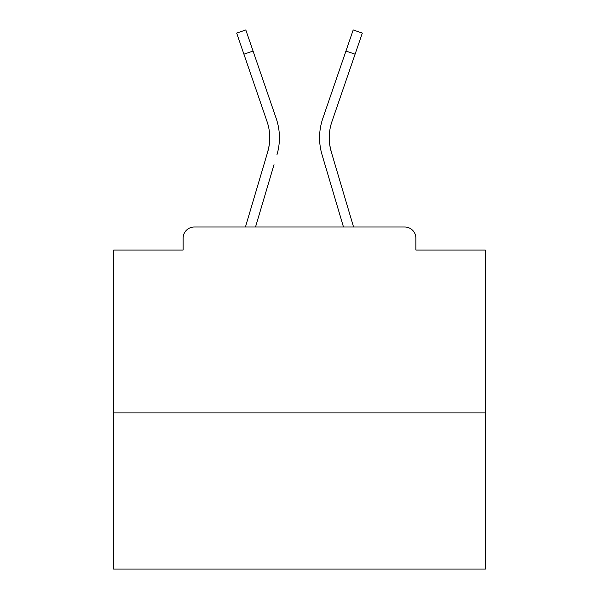 <?xml version="1.0" encoding="UTF-8"?>
<svg xmlns="http://www.w3.org/2000/svg" width="599" height="599" viewBox="0 0 599 599"><rect width="100%" height="100%" fill="white"/><g stroke="black" fill="none" stroke-linecap="round" stroke-linejoin="round"><path stroke-width="0.9" d="M415.871 250.053L415.871 238.155L415.871 250.053L485.4 250.053L485.4 569.05L113.6 569.05L113.6 250.053L183.129 250.053L183.129 238.155L183.129 250.053M485.4 412.898L113.6 412.898M415.871 238.155A11.156 11.156 0 0 0 404.714 226.999L194.286 226.999A11.156 11.156 0 0 0 183.129 238.155M404.714 226.999L353.56 226.999L331.299 151.936L329.832 145.392L331.299 151.936A49.822 49.822 0 0 1 331.943 121.59A49.822 49.822 0 0 0 329.24 137.77A49.822 49.822 0 0 1 331.943 121.59A49.822 49.822 0 0 0 329.24 137.77A49.822 49.822 0 0 1 331.943 121.59A49.822 49.822 0 0 0 329.24 137.77A49.822 49.822 0 0 1 331.943 121.59A49.822 49.822 0 0 0 329.24 137.77A49.822 49.822 0 0 1 331.943 121.59A49.822 49.822 0 0 0 329.24 137.77A49.822 49.822 0 0 1 331.943 121.59A49.822 49.822 0 0 0 329.24 137.77A49.822 49.822 0 0 1 331.943 121.59A49.822 49.822 0 0 0 329.24 137.77A49.822 49.822 0 0 1 331.943 121.59A49.822 49.822 0 0 0 329.24 137.77A49.822 49.822 0 0 1 331.943 121.59A49.822 49.822 0 0 0 329.24 137.77A49.822 49.822 0 0 1 331.943 121.59A49.822 49.822 0 0 0 329.24 137.77A49.822 49.822 0 0 1 331.943 121.59A49.822 49.822 0 0 0 329.24 137.77A49.822 49.822 0 0 1 331.943 121.59A49.822 49.822 0 0 0 329.24 137.77A49.822 49.822 0 0 1 331.943 121.59A49.822 49.822 0 0 0 329.24 137.77A49.822 49.822 0 0 1 331.943 121.59A49.822 49.822 0 0 0 329.24 137.77A49.822 49.822 0 0 1 331.943 121.59A49.822 49.822 0 0 0 329.24 137.77A49.822 49.822 0 0 1 331.943 121.59A49.822 49.822 0 0 0 329.24 137.77A49.822 49.822 0 0 1 331.943 121.59A49.822 49.822 0 0 0 329.24 137.77A49.822 49.822 0 0 1 331.943 121.59A49.822 49.822 0 0 0 329.24 137.77A49.822 49.822 0 0 1 331.943 121.59A49.822 49.822 0 0 0 329.24 137.77A49.822 49.822 0 0 1 331.943 121.59A49.822 49.822 0 0 0 329.24 137.77A49.822 49.822 0 0 1 331.943 121.59A49.822 49.822 0 0 0 329.24 137.77A49.822 49.822 0 0 1 331.943 121.59A49.822 49.822 0 0 0 329.24 137.77A49.822 49.822 0 0 1 331.943 121.59A49.822 49.822 0 0 0 329.24 137.77A49.822 49.822 0 0 1 331.943 121.59A49.822 49.822 0 0 0 329.24 137.77A49.822 49.822 0 0 1 331.943 121.59A49.822 49.822 0 0 0 329.24 137.77A49.822 49.822 0 0 1 331.943 121.59A49.822 49.822 0 0 0 329.24 137.77A49.822 49.822 0 0 1 331.943 121.59A49.822 49.822 0 0 0 329.24 137.77A49.822 49.822 0 0 1 331.943 121.59A49.822 49.822 0 0 0 329.24 137.77A49.822 49.822 0 0 1 331.943 121.59A49.822 49.822 0 0 0 329.24 137.77A49.822 49.822 0 0 1 331.943 121.59A49.822 49.822 0 0 0 329.24 137.77A49.822 49.822 0 0 1 331.943 121.59A49.822 49.822 0 0 0 329.24 137.77A49.822 49.822 0 0 1 331.943 121.59A49.822 49.822 0 0 0 329.24 137.77A49.822 49.822 0 0 1 331.943 121.59A49.822 49.822 0 0 0 329.24 137.77A49.822 49.822 0 0 1 331.943 121.59A49.822 49.822 0 0 0 329.24 137.77A49.822 49.822 0 0 1 331.943 121.59A49.822 49.822 0 0 0 329.24 137.77A49.822 49.822 0 0 1 331.943 121.59A49.822 49.822 0 0 0 329.24 137.77A49.822 49.822 0 0 1 331.943 121.59A49.822 49.822 0 0 0 329.24 137.77M243.913 54.187L236.665 33.087L245.807 29.95L253.055 51.05L243.913 54.187L267.057 121.59A49.822 49.822 0 0 1 267.701 151.936L269.168 145.392L267.701 151.936L269.168 145.392L267.701 151.936L269.168 145.392L267.701 151.936L269.168 145.392L267.701 151.936L269.168 145.392L267.701 151.936L269.168 145.392L267.701 151.936L269.168 145.392L267.701 151.936L269.168 145.392L267.701 151.936L269.168 145.392L267.701 151.936L269.168 145.392L267.701 151.936L269.168 145.392L267.701 151.936L269.168 145.392L267.701 151.936L269.168 145.392L267.701 151.936L269.168 145.392L267.701 151.936L269.168 145.392L267.701 151.936L269.168 145.392L267.701 151.936L269.168 145.392L267.701 151.936L269.168 145.392L267.701 151.936L269.168 145.392L267.701 151.936L269.168 145.392L267.701 151.936L269.168 145.392L267.701 151.936L269.168 145.392L267.701 151.936L269.168 145.392L267.701 151.936L269.168 145.392L267.701 151.936L269.168 145.392L267.701 151.936L269.168 145.392L267.701 151.936L269.168 145.392L267.701 151.936L269.168 145.392L267.701 151.936L269.168 145.392L267.701 151.936L269.168 145.392L267.701 151.936L269.168 145.392L267.701 151.936L269.168 145.392L267.701 151.936L269.168 145.392L267.701 151.936L269.168 145.392L267.701 151.936L269.168 145.392L267.701 151.936L269.168 145.392L267.701 151.936L269.168 145.392L267.701 151.936L245.44 226.999L264.743 161.917L245.44 226.999L264.743 161.917L245.44 226.999L264.743 161.917L245.44 226.999L264.743 161.917L245.44 226.999L264.743 161.917L245.44 226.999L264.743 161.917L245.44 226.999L264.743 161.917L245.44 226.999L264.743 161.917L245.44 226.999L264.743 161.917L245.44 226.999L264.743 161.917L245.44 226.999L264.743 161.917L245.44 226.999L264.743 161.917L245.44 226.999L264.743 161.917L245.44 226.999L264.743 161.917L245.44 226.999L264.743 161.917L245.44 226.999L264.743 161.917L245.44 226.999L264.743 161.917L245.44 226.999L264.743 161.917L245.44 226.999L194.286 226.999M255.526 226.999L274.013 164.665M324.987 164.665L322.03 154.684A59.488 59.488 0 0 1 322.801 118.452L353.193 29.95L362.335 33.087L331.943 121.59M267.057 121.59A49.822 49.822 0 0 1 269.76 137.77A49.822 49.822 0 0 0 267.057 121.59A49.822 49.822 0 0 1 269.76 137.77A49.822 49.822 0 0 0 267.057 121.59A49.822 49.822 0 0 1 269.76 137.77A49.822 49.822 0 0 0 267.057 121.59A49.822 49.822 0 0 1 269.76 137.77A49.822 49.822 0 0 0 267.057 121.59M276.97 154.684A59.488 59.488 0 0 0 276.199 118.452L253.055 51.05M276.199 118.452L265.851 88.323M343.474 226.999L322.03 154.684M322.801 118.452L333.149 88.323M355.087 54.187L345.945 51.05"/></g></svg>
